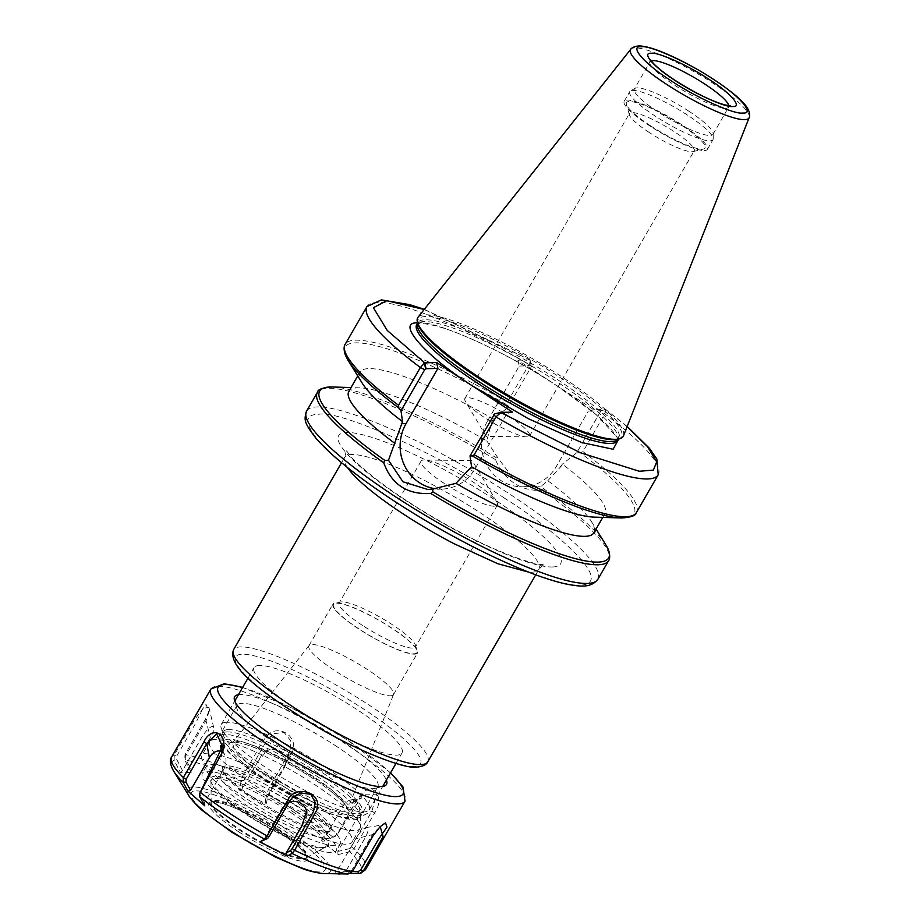 <?xml version="1.0" encoding="UTF-8"?>
<svg xmlns="http://www.w3.org/2000/svg" width="920" height="920" viewBox="0 0 920 920"><rect width="100%" height="100%" fill="white"/><g stroke="black" fill="none" stroke-linecap="round" stroke-linejoin="round"><path stroke-width="0.69" stroke-dasharray="4.6 3.45" d="M417.577 323L418.519 322.954C434.516 319.654 509.473 353.533 555.772 384.974L596.356 414.736L618.688 439.116M228.321 729.606A80.074 14.777 30 0 0 223.284 731.595A80.074 14.777 30 0 0 223.134 734.712A80.074 14.777 30 0 0 281.715 782.38A80.074 14.777 30 0 0 356.948 813.671A80.074 14.777 30 0 0 359.363 813.372A80.074 14.777 30 0 0 361.985 811.681A80.074 14.777 30 0 0 310.005 764.784A80.074 14.777 30 0 0 228.321 729.606M226.653 722.269A85.422 15.767 30 0 0 221.283 724.385A85.422 15.767 30 0 0 221.122 727.708A85.422 15.767 30 0 0 283.601 778.55A85.422 15.767 30 0 0 363.86 811.923A85.422 15.767 30 0 0 366.436 811.612A85.422 15.767 30 0 0 369.23 809.807A85.422 15.767 30 0 0 313.789 759.782A85.422 15.767 30 0 0 226.653 722.269M236.498 741.646C250.481 740.22 305.106 767.866 331.671 789.855L344.333 801.849L347.484 809.416L343.16 811.359C332.706 810.991 315.203 804.218 290.651 791.027L246.594 762.001L234.531 750.133L232.495 743.026L236.498 741.646M359.041 628.969A48.185 8.889 -150 0 1 335.122 603.405A48.185 8.889 -150 0 1 391.506 628.049A48.185 8.889 -150 0 1 417.093 650.727A48.185 8.889 -150 0 1 359.041 628.969M362.468 625.416A44.045 8.13 -150 0 1 339.158 602.968A44.045 8.13 -150 0 1 340.607 602.036A44.045 8.13 -150 0 1 392.15 624.565A44.045 8.13 -150 0 1 415.529 645.299A44.045 8.13 -150 0 1 415.449 647.013A44.045 8.13 -150 0 1 362.468 625.416M444.383 483.529A44.045 8.13 -150 0 1 421.072 461.081A44.045 8.13 -150 0 1 424.258 459.988A44.045 8.13 -150 0 1 474.065 482.678A44.045 8.13 -150 0 1 496.719 501.825A44.045 8.13 -150 0 1 497.363 505.126A44.045 8.13 -150 0 1 444.383 483.529M509.829 416.909A37.375 6.9 30 0 0 464.864 398.578A37.375 6.9 30 0 0 465.416 401.384A37.375 6.9 30 0 0 484.644 417.622A37.375 6.9 30 0 0 526.895 436.885A37.375 6.9 30 0 0 529.598 435.953A37.375 6.9 30 0 0 509.829 416.909M649.255 132.491A37.375 6.9 -150 0 1 629.418 114.908A37.375 6.9 -150 0 1 629.487 113.447A37.375 6.9 -150 0 1 674.44 131.778A37.375 6.9 -150 0 1 694.209 150.822A37.375 6.9 -150 0 1 692.99 151.616A37.375 6.9 -150 0 1 649.255 132.491M414.506 654.143A48.852 9.016 30 0 0 417.577 652.935A48.852 9.016 30 0 0 385.871 624.323A48.852 9.016 30 0 0 336.041 602.876A48.852 9.016 30 0 0 332.971 604.083A48.852 9.016 30 0 0 364.676 632.695A48.852 9.016 30 0 0 414.506 654.143M390.459 695.784A48.852 9.016 30 0 0 393.53 694.565A48.852 9.016 30 0 0 393.633 694.358A48.852 9.016 30 0 0 361.284 665.631A48.852 9.016 30 0 0 312.006 644.506A48.852 9.016 30 0 0 309.062 645.529A48.852 9.016 30 0 0 308.924 645.725A48.852 9.016 30 0 0 340.63 674.325A48.852 9.016 30 0 0 390.459 695.784M259.452 665.47A85.422 15.767 30 0 0 254.081 667.586A85.422 15.767 30 0 0 309.522 717.611A85.422 15.767 30 0 0 396.647 755.124A85.422 15.767 30 0 0 402.017 753.008A85.422 15.767 30 0 0 346.575 702.983A85.422 15.767 30 0 0 259.452 665.47M623.461 435.838A118.645 21.896 30 0 0 544.812 366.045A118.645 21.896 30 0 0 425.166 314.778A118.645 21.896 30 0 0 418.036 317.228M688.942 111.251A45.379 8.372 30 0 0 637.215 87.871A45.379 8.372 30 0 0 635.042 88.343A45.379 8.372 30 0 0 634.363 88.998A45.379 8.372 30 0 0 658.363 112.125A45.379 8.372 30 0 0 710.102 135.504A45.379 8.372 30 0 0 712.954 134.377A45.379 8.372 30 0 0 713.172 133.457A45.379 8.372 30 0 0 688.942 111.251M687.573 115.161A48.047 8.866 30 0 0 632.799 90.413A48.047 8.866 30 0 0 630.499 90.907A48.047 8.866 30 0 0 629.774 91.597A48.047 8.866 30 0 0 655.189 116.093A48.047 8.866 30 0 0 709.975 140.84A48.047 8.866 30 0 0 712.988 139.644A48.047 8.866 30 0 0 713.23 138.678A48.047 8.866 30 0 0 687.573 115.161M704.375 150.535A48.047 8.866 30 0 0 707.399 149.339A48.047 8.866 30 0 0 676.211 121.21A48.047 8.866 30 0 0 627.198 100.107A48.047 8.866 30 0 0 624.174 101.292A48.047 8.866 30 0 0 655.362 129.432A48.047 8.866 30 0 0 704.375 150.535M627.095 426.638L605.647 409.434L593.803 409.779L517.914 360.18L529.759 359.846L529.161 364.412L507.357 402.178L507.679 407.709L531.415 366.608L529.161 364.412A168.164 31.038 30 0 0 377.522 302.427A168.164 31.038 30 0 0 366.942 306.601M605.797 544.743A166.83 30.797 30 0 0 543.547 488.704L541.5 485.978L547.791 480.711A141.473 26.116 -150 0 1 591.456 521.617A141.473 26.116 -150 0 1 593.871 532.818M517.914 360.18L519.248 366.056L487.37 421.268L492.131 421.13L486.76 440.829A141.473 26.116 30 0 0 359.754 387.837A141.473 26.116 30 0 0 357.742 387.837A141.473 26.116 30 0 0 348.841 391.345M362.342 383.341A141.473 26.116 -150 0 1 359.927 372.14A141.473 26.116 -150 0 1 368.828 368.621A141.473 26.116 -150 0 1 493.35 419.025L507.679 407.709M492.131 421.13L493.35 419.025M650.497 125.752A45.379 8.372 -150 0 1 626.405 104.397A45.379 8.372 -150 0 1 681.076 124.878A45.379 8.372 -150 0 1 703.593 148.971A45.379 8.372 -150 0 1 650.497 125.752M519.248 366.056L531.093 365.723L529.759 359.846L424.178 309.488M621.253 517.971A166.83 30.797 30 0 0 580.451 452.893L582.992 451.605L604.796 413.839L606.004 409.538L600.127 410.826L588.271 411.171L593.803 409.779M627.164 426.454L605.647 409.434M512.497 412.103L506.966 413.494L494.695 413.839M435.321 488.738A42.975 40.457 -91.6 0 0 441.807 489.095A42.975 40.457 -91.6 0 0 475.088 468.694L506.966 413.494M529.759 359.846L531.645 365.815M487.37 421.268A42.975 40.457 -91.6 0 0 486.887 465.267A42.975 40.457 -91.6 0 0 523.112 486.784A42.975 40.457 -91.6 0 0 556.393 466.371L588.271 411.171M606.004 409.538L600.127 410.826M658.214 474.766A168.164 31.038 30 0 0 604.796 413.839L600.438 411.711L600.542 410.815M530.115 359.938L531.093 365.723M600.438 411.711L576.702 452.812L562.373 464.128L561.165 466.244L556.393 466.371M486.76 440.829L497.375 457.136L513.406 478.641L537.119 486.381L541.5 485.978M547.791 480.711L561.165 466.244M580.451 452.893L576.702 452.812M594.056 517.12A141.473 26.116 30 0 0 604.957 513.613A141.473 26.116 30 0 0 562.373 464.128M497.375 457.136L495.374 457.228A166.83 30.797 30 0 0 332.546 386.986M543.547 488.704L542.351 490.291C521.145 491.522 505.459 481.263 495.305 459.54L495.374 457.228M266.156 804.034L268.226 794.799L270.33 790.211L290.95 754.492C301.634 738.967 278.518 721.096 266.328 736.817C259.727 744.717 260.739 745.395 254.138 756.125L242.742 775.847L238.797 789.785L242.121 788.877L260.958 756.251A13.351 12.765 -22.1 0 1 264.615 752.146A13.351 12.765 -22.1 0 1 280.289 751.629A13.351 12.765 -22.1 0 1 285.073 765.923A13.351 12.765 -22.1 0 1 284.015 768.257L265.178 800.883L266.156 804.034L238.797 789.785M191.187 772.34L184.805 760.023L184.977 754.676L205.585 718.969L208.943 711.24L206.045 704.386L194.764 719.417L174.214 754.986L174.144 760.322L180.515 772.65L182.517 770.592L201.365 737.966A13.351 3.76 -56.8 0 1 213.704 727.49A13.351 3.76 -56.8 0 1 210.358 737.713L191.521 770.339L191.187 772.34L180.515 772.65M238.429 694.681A87.688 16.18 -150 0 1 340.124 739.714A87.688 16.18 -150 0 1 386.377 780.102M334.822 745.234A81.282 15.008 -150 0 1 377.821 786.657A81.282 15.008 -150 0 1 375.153 788.371A81.282 15.008 -150 0 1 280.036 746.798A81.282 15.008 -150 0 1 236.888 708.538A81.282 15.008 -150 0 1 237.038 705.375A81.282 15.008 -150 0 1 334.822 745.234M316.917 776.238A81.282 15.008 -150 0 1 360.318 816.017A81.282 15.008 -150 0 1 359.916 817.661A81.282 15.008 -150 0 1 262.142 777.803A81.282 15.008 -150 0 1 219.132 736.38A81.282 15.008 -150 0 1 220.363 735.218A81.282 15.008 -150 0 1 316.917 776.238M314.099 784.254A86.756 16.008 -150 0 1 360.421 826.7A86.756 16.008 -150 0 1 359.996 828.46A86.756 16.008 -150 0 1 255.633 785.921A86.756 16.008 -150 0 1 209.737 741.716A86.756 16.008 -150 0 1 211.048 740.462A86.756 16.008 -150 0 1 314.099 784.254M306.233 797.881A86.756 16.008 -150 0 1 352.13 842.099A86.756 16.008 -150 0 1 247.767 799.56A86.756 16.008 -150 0 1 201.871 755.343A86.756 16.008 -150 0 1 306.233 797.881M298.137 798.123A62.732 11.58 -150 0 1 329.268 831.415A62.732 11.58 -150 0 1 255.863 799.331A62.732 11.58 -150 0 1 222.548 769.798A62.732 11.58 -150 0 1 298.137 798.123M296.803 799.491A61.122 11.281 -150 0 1 329.153 830.645A61.122 11.281 -150 0 1 327.152 831.944A61.122 11.281 -150 0 1 255.611 800.676A61.122 11.281 -150 0 1 223.157 771.903A61.122 11.281 -150 0 1 223.272 769.522A61.122 11.281 -150 0 1 296.803 799.491M293.917 804.494A61.122 11.281 -150 0 1 326.266 835.647A61.122 11.281 -150 0 1 252.724 805.667A61.122 11.281 -150 0 1 220.386 774.525A61.122 11.281 -150 0 1 293.917 804.494M295.469 811.152A77.406 14.283 -150 0 1 336.433 850.597A77.406 14.283 -150 0 1 243.305 812.647A77.406 14.283 -150 0 1 202.354 773.191A77.406 14.283 -150 0 1 295.469 811.152M299.414 804.333A77.406 14.283 -150 0 1 340.365 843.789A77.406 14.283 -150 0 1 247.238 805.828A77.406 14.283 -150 0 1 206.287 766.383A77.406 14.283 -150 0 1 299.414 804.333M292.238 811.244A67.793 12.512 -150 0 1 325.875 847.228A67.793 12.512 -150 0 1 246.548 812.555A67.793 12.512 -150 0 1 210.553 780.643A67.793 12.512 -150 0 1 292.238 811.244M290.904 812.624A66.194 12.213 -150 0 1 324.921 847.308A66.194 12.213 -150 0 1 323.759 847.757A66.194 12.213 -150 0 1 246.295 813.901A66.194 12.213 -150 0 1 211.151 782.747A66.194 12.213 -150 0 1 210.956 781.505A66.194 12.213 -150 0 1 290.904 812.624M277.909 828.851A55.257 10.2 -150 0 1 307.142 857.014A55.257 10.2 -150 0 1 306.314 857.808A55.257 10.2 -150 0 1 240.672 829.92A55.257 10.2 -150 0 1 211.174 802.872A55.257 10.2 -150 0 1 211.439 801.757A55.257 10.2 -150 0 1 277.909 828.851M337.997 854.622L349.865 851.793L354.062 848.596L374.681 812.889C385.411 797.778 373.025 780.125 360.605 794.983C354.43 802.734 355.154 803.516 348.634 814.211L337.237 833.934L333.19 837.257L321.298 840.075L323.782 839.189L342.631 806.553A13.351 9.005 110.1 0 1 351.152 799.848A13.351 9.005 110.1 0 1 358.754 805.529A13.351 9.005 110.1 0 1 356.695 818.811L337.858 851.448L337.997 854.622L321.298 840.075M333.96 836.981L335.248 836.395L333.96 836.981M350.52 873.39L345.529 873.206L345.862 871.206L364.699 838.58A13.351 3.76 123.2 0 0 366.551 827.367A13.351 3.76 123.2 0 0 355.706 838.833L336.869 871.47L334.857 873.517M342.389 873.793L345.529 873.206M182.517 770.592L176.686 759.31L176.743 756.044L195.327 723.856L202.952 708.446L208.886 707.261L208.357 713.586L206.356 720.072L185.736 755.78L185.679 759.057L191.521 770.339M205.585 718.969L210.358 737.713M242.121 788.877L244.018 780.436L240.89 780.574A109.445 20.205 -150 0 0 184.805 760.023L185.679 759.057M173.535 770.96A109.445 20.205 -150 0 1 174.144 760.322L176.686 759.31M244.018 780.436L266.363 740.991L273.987 733.619L284.211 732.573L290.536 740.496L290.145 751.019L268.295 789.59L265.178 800.883M290.95 754.492L288.914 753.871L284.015 768.257M323.782 839.189L334.661 836.602L337.191 834.612L363.25 794.144L376.659 794.247L371.875 811.164L351.256 846.871L348.726 848.861L337.858 851.448M374.681 812.889L371.875 811.164L356.695 818.811M379.615 827.091L372.301 834.647L351.681 870.366L348.967 871.907L336.869 871.47M373.072 835.751L372.301 834.647L355.706 838.833M345.862 871.206L352.464 871.447L351.681 870.366M301.829 825.976L305.106 820.295A13.351 12.765 157.9 0 0 306.82 813.13A13.351 12.765 157.9 0 0 306.624 811.589M288.834 802.435A13.351 12.765 157.9 0 0 284.372 805.322A13.351 12.765 157.9 0 0 282.049 808.289L263.2 840.914M289.754 800.848L282.049 808.289M204.734 805.793L204.596 802.619L223.433 769.982A13.351 9.005 -69.9 0 0 224.894 755.113A13.351 9.005 -69.9 0 0 221.444 751.502M204.596 802.619L199.985 794.351L200.226 791.533M333.19 837.257A109.445 20.205 -150 0 0 303.312 815.959A109.445 20.205 -150 0 0 268.226 794.799L267.087 792.442M358.742 873.689A109.445 20.205 -150 0 0 349.865 851.793L348.726 848.861M348.082 874L348.967 871.907M199.686 796.755L199.985 794.351M542.351 490.291L542.351 490.291A168.164 31.038 -150 0 1 608.66 560.591M495.305 459.54L495.305 459.54A168.164 31.038 -150 0 0 327.968 388.251A168.164 31.038 -150 0 0 317.388 392.426M630.74 49.289A68.402 12.627 -150 0 1 634.846 47.874A68.402 12.627 -150 0 1 712.827 83.11A68.402 12.627 -150 0 1 749.156 117.656M617.619 439.3A117.369 21.666 30 0 0 559.36 377.016A117.369 21.666 30 0 0 425.558 316.549A117.369 21.666 30 0 0 417.956 324.035L417.784 322.644A116.115 21.436 -150 0 1 425.086 319.769A116.115 21.436 -150 0 1 557.462 379.592A116.115 21.436 -150 0 1 618.895 438.771A116.115 21.436 -150 0 1 618.734 439.024L617.619 439.3M728.858 105.662A45.379 8.372 -150 0 1 728.697 107.111A45.379 8.372 -150 0 1 725.834 108.238A45.379 8.372 -150 0 1 674.107 84.859A45.379 8.372 -150 0 1 650.095 61.732A45.379 8.372 -150 0 1 651.279 60.869M617.86 440.565A116.115 21.436 30 0 0 556.428 381.386A116.115 21.436 30 0 0 424.051 321.563A116.115 21.436 30 0 0 416.748 324.449C416.933 325.036 416.139 321.229 436.011 325.979C463.565 332.925 514.935 358.179 555.53 384.916C578.737 400.177 596.102 413.655 607.614 425.362C620.747 439.484 617.285 440.645 617.849 440.577M597.873 579.278A168.164 31.038 30 0 0 508.909 493.568A168.164 31.038 30 0 0 317.193 406.928A168.164 31.038 30 0 0 306.601 411.113M504.482 498.168C442.244 455.814 340.147 409.676 318.849 414.276C304.405 414.379 304.233 423.096 318.354 440.416C335.731 459.206 361.192 479.492 394.749 501.308C416.748 516.178 446.556 533.163 484.184 552.264C520.685 570.377 562.281 586.063 580.382 585.189C619.206 582.866 544.939 523.101 504.482 498.168M332.2 792.338A69.057 12.742 30 0 0 233.243 742.21A69.057 12.742 30 0 0 289.558 793.557A69.057 12.742 30 0 0 344.149 814.694A69.057 12.742 30 0 0 332.2 792.338M348.726 817.684A74.738 13.8 -150 0 1 263.511 779.171A74.738 13.8 -150 0 1 228.677 739.231A74.738 13.8 -150 0 1 313.881 777.733A74.738 13.8 -150 0 1 348.726 817.684M227.01 731.883A80.074 14.777 30 0 0 221.973 733.872A80.074 14.777 30 0 0 273.953 780.769A80.074 14.777 30 0 0 355.637 815.936A80.074 14.777 30 0 0 360.674 813.947A80.074 14.777 30 0 0 308.695 767.05A80.074 14.777 30 0 0 227.01 731.883M413.793 766.337A106.766 19.711 -150 0 1 292.077 711.321A106.766 19.711 -150 0 1 242.305 654.258A106.766 19.711 -150 0 1 364.021 709.274A106.766 19.711 -150 0 1 413.793 766.337M427.765 761.806A112.113 20.688 30 0 0 354.993 696.152A112.113 20.688 30 0 0 240.637 646.909A112.113 20.688 30 0 0 233.588 649.704M347.438 467.521A112.113 20.688 -150 0 1 344.655 457.309A112.113 20.688 -150 0 1 351.716 454.526A112.113 20.688 -150 0 1 466.06 503.769A112.113 20.688 -150 0 1 538.832 569.422A112.113 20.688 -150 0 1 531.783 572.205L528.609 572.113M507.357 402.178A168.164 31.038 30 0 0 355.718 340.193A168.164 31.038 30 0 0 345.138 344.367M552.517 566.984A128.121 23.644 30 0 0 474.272 486.841A128.121 23.644 30 0 0 338.157 436.966A128.121 23.644 30 0 0 463.68 534.428A128.121 23.644 30 0 0 552.517 566.984M495.109 413.827L500.641 412.436M636.41 512.532A168.164 31.038 30 0 0 582.992 451.605M470.327 468.832L475.088 468.694M348.013 360.214A166.83 30.797 -150 0 1 506.943 404.846M210.864 689.045A112.113 20.688 -150 0 1 345.724 744.027A112.113 20.688 -150 0 1 405.041 801.159M268.295 789.59L270.33 790.211A112.113 20.688 -150 0 1 306.486 811.992A112.113 20.688 -150 0 1 337.237 833.934L337.191 834.612M185.736 755.78L184.977 754.676A112.113 20.688 -150 0 1 242.742 775.847L245.226 777.584M171.626 757.022A112.113 20.688 -150 0 1 174.214 754.986L176.743 756.044M242.512 687.608A106.766 19.711 -150 0 1 346.553 739.53A106.766 19.711 -150 0 1 390.459 773.03M277.518 829.541A55.257 10.2 -150 0 1 306.751 857.704A55.257 10.2 -150 0 1 240.281 830.61A55.257 10.2 -150 0 1 211.048 802.447A55.257 10.2 -150 0 1 277.518 829.541M238.947 831.979A56.856 10.499 -150 0 1 212.451 801.596A56.856 10.499 -150 0 1 277.265 830.886A56.856 10.499 -150 0 1 303.772 861.281A56.856 10.499 -150 0 1 238.947 831.979M188.726 795.478A82.558 15.237 -150 0 1 212.531 791.303A82.558 15.237 -150 0 1 286.626 829.426A82.558 15.237 -150 0 1 323.943 873.54M232.093 832.186A77.222 14.248 -150 0 1 196.098 790.912A77.222 14.248 -150 0 1 284.13 830.691A77.222 14.248 -150 0 1 320.125 871.964A77.222 14.248 -150 0 1 232.093 832.186M351.256 846.871L354.062 848.596A112.113 20.688 -150 0 1 365.803 869.124M650.509 59.558L650.095 61.732L634.363 88.998M223.134 734.712L221.122 727.708M309.062 645.529L232.495 743.026L234.634 742.612C247.468 740.91 304.991 769.66 331.844 792.154C338.767 797.778 343.447 802.366 345.885 805.92L347.472 809.428L393.633 694.358M361.985 811.681L360.674 813.947C359.433 816.557 356.373 818.064 351.497 818.478C337.364 819.731 293.089 799.353 259.693 776.768C243.777 766.371 231.943 756.297 224.181 746.557C220.869 742.394 220.133 738.162 221.973 733.872L223.284 731.595M340.607 602.036L335.122 603.405M421.072 461.081L339.158 602.968M496.719 501.825L472.224 460.575L424.258 459.988M526.895 436.885L486.197 436.379L465.416 401.384M464.864 398.578L629.487 113.447M393.53 694.565L417.577 652.935M535.727 574.816L538.832 569.422C542.846 565.236 544.824 563.615 544.801 564.558L544.191 564.604C536.452 565.685 499.962 553.564 463.197 533.853C435.815 519.512 410.722 504.206 387.941 487.922C369.518 474.536 356.776 463.634 349.715 455.216L345.885 449.719C346.69 449.178 346.276 451.709 344.655 457.309L341.55 462.702M221.283 724.385L234.772 701.017M248.043 678.04L254.081 667.586M712.954 134.377L728.697 107.111L730.376 105.673M635.042 88.343L630.499 90.907M707.399 149.339L712.988 139.644M591.456 521.617L596.056 529.034M629.418 114.908L626.405 104.397M713.172 133.457L713.23 138.678M530.069 359.916L424.304 309.339M624.174 101.292L629.774 91.597M441.807 489.095L427.8 489.497M537.119 486.381L523.112 486.784M602.784 517.396L604.957 513.613M357.742 375.923L359.927 372.14M359.754 387.837L351.026 387.561M692.99 151.616L703.593 148.971M369.23 809.807L382.72 786.439M395.991 763.462L402.017 753.008M308.924 645.725L332.971 604.083M529.598 435.953L694.209 150.822M497.363 505.126L415.449 647.013M415.529 645.299L417.093 650.727M359.363 813.372L366.436 811.612M390.586 772.811L346.851 739.611L291.594 707.825L242.638 687.401M375.153 788.371L383.64 786.255M377.821 786.657L359.916 817.661M360.318 816.017L360.421 826.7M359.996 828.46L352.13 842.099M327.152 831.944L329.268 831.415M329.153 830.645L326.266 835.647M340.365 843.789L336.433 850.597M323.759 847.757L325.875 847.228M306.314 857.808L324.921 847.308M307.142 857.014L306.751 857.704L306.337 855.795C305.244 854.726 308.534 856.876 298.885 847.17C293.422 842.202 286.177 836.774 277.173 830.863C257.864 818.489 240.407 809.6 224.802 804.218C206.597 799.365 212.221 803.459 211.048 802.447L211.439 801.757M211.174 802.872L210.956 781.505M211.151 782.747L210.553 780.643M206.287 766.383L202.354 773.191M223.272 769.522L220.386 774.525M223.157 771.903L222.548 769.798M209.737 741.716L201.871 755.343M220.363 735.218L211.048 740.462M237.038 705.375L219.132 736.38M236.888 708.538L234.473 700.131M213.704 727.49L208.886 707.261M208.357 713.586L208.943 711.24M264.615 752.146L267.766 749.696L257.669 761.932M285.073 765.923L290.145 751.019M351.152 799.848L361.537 798.043L351.175 803.436L363.25 794.144M366.551 827.356C375.463 826.494 381.788 824.998 385.526 822.859M284.372 805.322L292.457 797.513M224.894 755.113L222.157 749.202M221.49 752.284L221.628 757.551L222.536 746.384M379.028 827.586L380.178 826.528"/><path stroke-width="1.38" d="M670.749 80.488C644.724 64.124 628.544 45.575 641.332 46.759C649.589 44.976 689.16 62.859 713.287 79.27C739.312 95.634 755.492 114.183 742.704 113.01C734.447 114.793 694.876 96.91 670.749 80.488M651.291 53.268C658.03 51.876 689.609 66.148 709.113 79.396C730.158 92.678 742.981 107.364 732.722 106.501C725.938 107.858 694.416 93.598 674.935 80.373C653.809 67.033 641.113 52.428 651.291 53.268M618.688 439.116L613.111 449.259L581.612 442.508L528.379 418.715L474.639 387.297C424.971 356.051 394.139 320.747 418.519 322.954M418.036 317.228A118.645 21.896 30 0 0 417.473 322.345A118.645 21.896 30 0 0 504.263 392.966A118.645 21.896 30 0 0 615.733 439.323A118.645 21.896 30 0 0 619.321 438.886A118.645 21.896 30 0 0 623.461 435.838L749.156 117.656A68.402 12.627 -150 0 1 744.706 119.669A68.402 12.627 -150 0 1 666.724 84.433A68.402 12.627 -150 0 1 630.74 49.289L418.036 317.228M602.784 517.396L593.871 532.818A141.473 26.116 -150 0 1 584.971 536.337A141.473 26.116 -150 0 1 455.952 483.333L432.595 489.083L427.8 489.497L402.96 481.792L388.481 460.253L402.511 421.613L400.993 410.757L424.718 369.656L425.672 368.736L437.931 368.379L406.065 423.591A42.975 40.457 -91.6 0 0 435.321 488.738M388.481 460.253L384.778 460.379L383.709 462.737C391.621 484.529 407.296 494.776 430.755 493.476L432.952 491.866L432.595 489.083M424.178 309.488L386.756 300.69L373.393 307.705L387.239 330.452L424.752 362.836L436.609 362.503L512.497 412.103L500.641 412.436L580.324 452.709L639.319 471.27L653.395 470.085L656.696 461.863L647.565 446.752L627.095 426.638M495.673 413.609L500.641 412.436L495.995 416.955L474.202 454.721L472.339 455.975A166.83 30.797 30 0 0 621.253 517.971C631.039 517.385 636.088 515.579 636.41 512.532L658.214 474.766L656.822 458.953L649.255 448.12L627.164 426.454M436.609 362.503L437.931 368.379M424.304 309.339L409.722 304.647L381.34 299.897L366.942 306.601L345.138 344.367A168.164 31.038 30 0 0 398.555 405.283L420.359 367.517L424.752 362.836L426.086 368.713M494.695 413.839L470.016 455.86L471.546 466.727L455.952 483.333M424.281 362.963L425.672 368.736M470.016 455.86L472.339 455.975M471.546 466.727A141.473 26.116 30 0 0 594.056 517.12L621.253 517.971M357.742 375.923L348.841 391.345A141.473 26.116 30 0 0 394.933 443.451M402.511 421.613A141.473 26.116 -150 0 1 362.342 383.341L348.013 360.214A166.83 30.797 -150 0 0 398.831 407.94L400.993 410.757M398.555 405.283L398.831 407.94M199.467 793.948L222.536 746.384L216.637 733.803L206.781 743.556L186.162 779.274L183.356 777.549L203.975 741.831C211.83 724.753 229.218 733.746 222.341 752.307L199.467 793.948L199.686 796.755L204.734 805.793L188.048 791.246L183.022 782.23L183.356 777.549A112.113 20.688 -150 0 1 171.626 757.022L210.864 689.045A112.113 20.688 -150 0 0 270.181 746.178A112.113 20.688 -150 0 0 405.041 801.159L365.803 869.124A112.113 20.688 -150 0 1 363.204 871.159L360.663 873.367L350.52 873.39M386.377 780.102A87.688 16.18 -150 0 1 383.64 786.255A87.688 16.18 -150 0 1 281.037 741.405A87.688 16.18 -150 0 1 234.473 700.131A87.688 16.18 -150 0 1 238.429 694.681M286.269 852.92L290.628 850.517L292.192 848.562L313.421 811.704L315.296 802.585L310.81 794.339L300.932 792.959L292.457 797.513L289.754 800.848L269.135 836.556L267.559 838.522L259.888 841.823L264.661 839.212L267.099 835.935L287.718 800.227C295.608 783.564 323.725 792.775 316.618 810.474L294.676 850.298L291.985 853.438L287.247 856.071L286.269 852.92L301.829 825.976L306.74 810.577L306.82 813.13M323.943 873.54C324.875 874.207 309.798 871.734 301.691 868.319L275.287 856.968L231.495 832.025L203.458 811.348C197.374 806.736 187.726 795.075 188.726 795.478A82.558 15.237 -150 0 0 230.989 831.013A82.558 15.237 -150 0 0 323.943 873.54L348.082 874L352.452 871.47L373.072 835.751L380.178 826.528L383.111 836.682L363.204 871.159L360.674 870.101L378.247 839.672L386.986 827.091L385.526 822.859L379.615 827.091M338.548 874L342.389 873.793M259.888 841.823L287.247 856.071M292.192 848.562L294.676 850.298A112.113 20.688 -150 0 0 352.452 871.47L357.96 871.643L360.674 870.101M306.624 811.589A13.351 12.765 157.9 0 0 288.834 802.435M221.444 751.502A13.351 9.005 -69.9 0 0 209.369 757.723L190.532 790.36L188.048 791.246M186.162 779.274L185.92 782.092L190.532 790.36M203.975 741.831L206.781 743.556L209.369 757.723M358.742 873.689L357.96 871.643M199.686 796.755A109.445 20.205 -150 0 0 229.563 818.064A109.445 20.205 -150 0 0 264.661 839.212L267.559 838.522M287.718 800.227L289.754 800.848M348.082 874A109.445 20.205 -150 0 1 291.985 853.438L290.628 850.517M188.726 795.478L173.535 770.96A109.445 20.205 -150 0 0 183.022 782.23L185.92 782.092M611.581 441.657A116.115 21.436 -150 0 1 479.205 381.834A116.115 21.436 -150 0 1 417.634 322.931L416.748 324.449A116.115 21.436 30 0 0 478.181 383.617A116.115 21.436 30 0 0 610.558 443.44A116.115 21.436 30 0 0 617.86 440.565L618.746 439.024A116.115 21.436 -150 0 1 611.581 441.657M417.473 322.345L417.956 324.035A117.369 21.666 30 0 0 480.274 379.27A117.369 21.666 30 0 0 614.077 439.737A117.369 21.666 30 0 0 617.619 439.3L619.321 438.886M651.279 60.869A45.379 8.372 -150 0 1 652.958 60.605A45.379 8.372 -150 0 1 704.685 83.984A45.379 8.372 -150 0 1 728.858 105.662M597.873 579.278C590.226 588.88 578.553 585.925 569.319 584.66C556.14 582.153 539.545 576.759 519.535 568.457C478.894 551.31 437.195 528.896 394.45 501.227C357.857 477.192 331.775 456.274 316.181 438.483C303.347 421.992 304.106 419.508 306.601 411.113A168.164 31.038 30 0 0 395.577 496.811A168.164 31.038 30 0 0 587.293 583.452A168.164 31.038 30 0 0 597.873 579.278L608.66 560.591A168.164 31.038 -150 0 1 598.081 564.765A168.164 31.038 -150 0 1 430.755 493.476M427.765 761.806C426.5 764.796 422.774 766.567 416.576 767.13C406.375 769.281 361.226 752.894 318.32 727.547C270.71 698.521 226.205 668.736 233.588 649.704A112.113 20.688 30 0 0 306.36 715.357A112.113 20.688 30 0 0 420.704 764.589A112.113 20.688 30 0 0 427.765 761.806L535.727 574.816M528.609 572.113L497.835 563.741L454.054 543.72A112.113 20.688 -150 0 1 347.438 467.521M432.952 491.866A166.83 30.797 30 0 0 598.138 562.097A166.83 30.797 30 0 0 605.797 544.743L596.056 529.034M383.709 462.737A168.164 31.038 -150 0 1 317.388 392.426L306.601 411.113M493.752 414.759L495.995 416.955A168.164 31.038 30 0 0 658.214 474.766M366.942 306.601A168.164 31.038 30 0 0 420.359 367.517L424.718 369.656M474.202 454.721A168.164 31.038 30 0 0 636.41 512.532M401.304 423.729L406.065 423.591M351.026 387.561L332.546 386.986A166.83 30.797 30 0 0 384.778 460.379M269.135 836.556L267.099 835.935A112.113 20.688 -150 0 1 230.931 814.154A112.113 20.688 -150 0 1 200.18 792.212L200.226 791.533M390.459 773.03A106.766 19.711 -150 0 1 380.776 794.109A106.766 19.711 -150 0 1 274.597 741.589A106.766 19.711 -150 0 1 242.512 687.608M749.156 117.656C749.271 118.151 751.077 113.677 747.051 107.456C743.889 102.384 734.47 93.196 713.586 79.35C695.704 67.793 678.466 58.639 661.882 51.911C653.073 48.392 645.943 46.414 640.492 46C633.236 45.666 630.28 49.404 630.74 49.289M730.376 105.673L724.937 104.926C711.436 101.073 694.865 92.909 675.222 80.442C663.573 72.703 655.787 66.447 651.866 61.651L650.509 59.558L650.095 61.732M341.55 462.702L233.588 649.704M234.772 701.017L248.043 678.04M497.156 413.264L500.422 412.47M345.138 344.367C345.828 343.447 342.274 346.299 345.448 355.339L348.013 360.214M608.66 560.591C607.947 561.522 611.49 558.716 608.407 549.746L605.797 544.743M332.546 386.986C322.77 387.561 317.71 389.378 317.388 392.426M382.72 786.439L395.991 763.462M242.638 687.401L224.273 683.744L210.864 689.045M173.535 770.96C170.027 764.244 169.395 759.598 171.626 757.022M365.803 869.124L360.663 873.367M390.586 772.811L402.983 786.968L405.041 801.159M222.157 749.202L220.639 745.43L221.49 752.284"/></g></svg>
